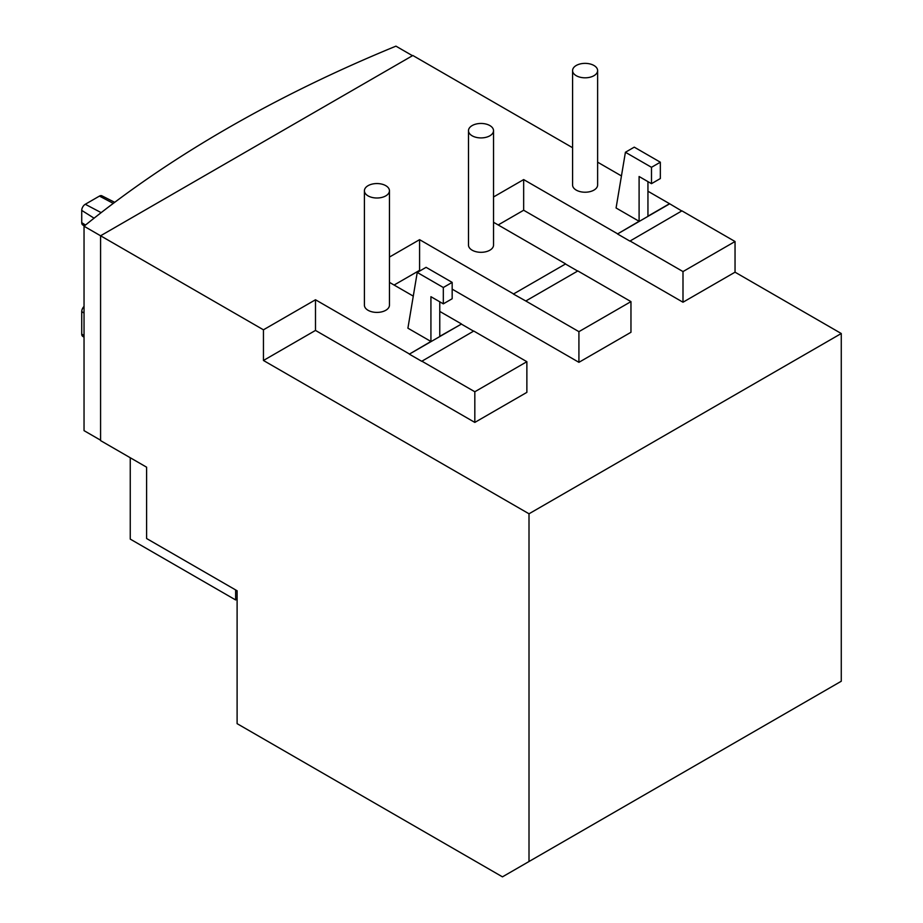 <?xml version="1.0" encoding="UTF-8"?>
<svg xmlns="http://www.w3.org/2000/svg" width="923" height="923" viewBox="0 0 923 923"><rect width="100%" height="100%" fill="white"/><g stroke="black" fill="none" stroke-linecap="round" stroke-linejoin="round"><path stroke-width="1.38" d="M426.091 267.335L417.242 272.447L443.317 287.503L452.166 282.392L426.091 267.335M443.317 287.503L443.317 303.852L452.166 298.74L452.166 282.392M421.719 361.089L474.826 391.756L526.871 361.701L473.764 331.045L421.719 361.297L409.327 354.144L430.926 341.464L430.926 296.698L443.317 303.852M409.327 354.144L461.373 324.088L473.58 331.149M634.263 147.149L625.413 152.26L651.488 167.305L660.337 162.206L634.263 147.149M651.488 167.305L651.488 183.665L660.337 178.554L660.337 162.206M577.844 270.947L525.798 300.99L578.917 331.657L630.963 301.613L577.844 270.947M525.798 300.99L513.407 294.045L565.453 264.001L577.671 271.05M385.779 195.884A12.518 7.222 0 0 0 389.448 190.784A12.518 7.222 0 0 0 381.718 184.104A12.518 7.222 0 0 0 368.069 185.673A12.518 7.222 0 0 0 364.412 190.784A12.518 7.222 0 0 0 372.131 197.453A12.518 7.222 0 0 0 385.779 195.884M489.859 135.796A12.518 7.222 0 0 0 493.528 130.685A12.518 7.222 0 0 0 485.798 124.005A12.518 7.222 0 0 0 472.161 125.574A12.518 7.222 0 0 0 468.492 130.685A12.518 7.222 0 0 0 476.222 137.365A12.518 7.222 0 0 0 489.859 135.796M593.95 75.698A12.518 7.222 0 0 0 597.619 70.586A12.518 7.222 0 0 0 589.889 63.918A12.518 7.222 0 0 0 576.24 65.475A12.518 7.222 0 0 0 572.583 70.586A12.518 7.222 0 0 0 580.302 77.267A12.518 7.222 0 0 0 593.95 75.698M237.107 598.831A1620.511 935.587 0 0 0 235.642 599.95L235.642 589.924M474.826 391.756L474.826 422.411L526.871 392.367L526.871 361.701M578.917 331.657L578.917 362.324L630.963 332.28L630.963 301.613M629.89 240.903L682.997 271.57L735.043 241.514L681.935 210.859L629.89 241.111L617.499 233.957L639.097 221.278L639.097 176.512L651.488 183.665M235.642 599.95L130.247 539.101L130.247 457.739M513.407 294.045L565.453 264.001M389.448 257.067L419.584 239.668L513.407 293.837M419.584 239.668L419.584 270.335L420.242 270.716M452.166 289.141L578.917 362.324M394.098 285.045L419.584 270.335M439.775 301.809L439.775 336.353L461.373 324.088M461.373 323.892L439.775 311.42M413.273 296.121L389.448 282.357M417.242 272.447L407.908 328.184L430.926 341.464M493.528 196.98L523.664 179.581L523.664 210.236L682.997 302.225L735.043 272.181L841.268 333.515L529.006 513.788L263.447 360.478L263.447 329.811L315.493 299.767L409.327 353.936M315.493 299.767L315.493 330.422L474.826 422.411M647.946 181.623L647.946 216.167L669.544 203.706L681.751 210.963M625.413 152.26L616.079 207.987L639.097 221.278M523.664 179.581L617.499 233.75M682.997 271.57L682.997 302.225M498.178 224.958L523.664 210.236M565.453 263.793L493.528 222.27M389.448 190.784L389.448 305.178A12.518 7.222 180 0 1 385.779 310.29A12.518 7.222 180 0 1 372.131 311.859A12.518 7.222 180 0 1 364.412 305.178L364.412 190.784M493.528 130.685L493.528 245.091A12.518 7.222 180 0 1 489.859 250.202A12.518 7.222 180 0 1 476.222 251.76A12.518 7.222 180 0 1 468.492 245.091L468.492 130.685M597.619 70.586L597.619 184.992A12.518 7.222 180 0 1 593.95 190.103A12.518 7.222 180 0 1 580.302 191.672A12.518 7.222 180 0 1 572.583 184.992L572.583 70.586M529.006 513.788L529.006 861.517L502.458 876.85L237.107 723.655L237.107 590.778L146.607 538.524L146.607 467.188L100.584 440.606L100.584 235.78L263.447 329.811M263.447 360.478L315.493 330.422M529.006 861.517L841.268 681.243L841.268 333.515M735.043 241.514L735.043 272.181M617.499 233.957L669.544 203.902M669.544 203.706L647.946 191.234M621.444 175.935L597.619 162.171M572.583 147.715L412.835 55.495L100.584 235.78L84.039 226.227A1323.294 764.002 180 0 1 395.944 46.15L412.477 55.703M114.694 202.322L101.865 195.803A5.007 2.896 120 0 0 99.442 196.091L85.274 204.271A5.007 2.896 120 0 0 81.732 210.398L81.732 222.662A5.007 2.896 120 0 0 82.689 224.912L84.339 225.985M84.039 306.424A5.007 2.896 120 0 0 81.732 311.593L81.732 334.08A5.007 2.896 120 0 0 82.689 336.33L84.039 337.195M84.039 226.227L84.039 430.649L100.584 440.202M81.732 222.662L85.504 225.039M81.732 210.398L94.077 218.186M85.274 204.271L101.161 212.636M99.442 196.091L113.287 203.383M81.732 334.08L84.039 335.534M81.732 311.593L84.039 313.047"/></g></svg>
